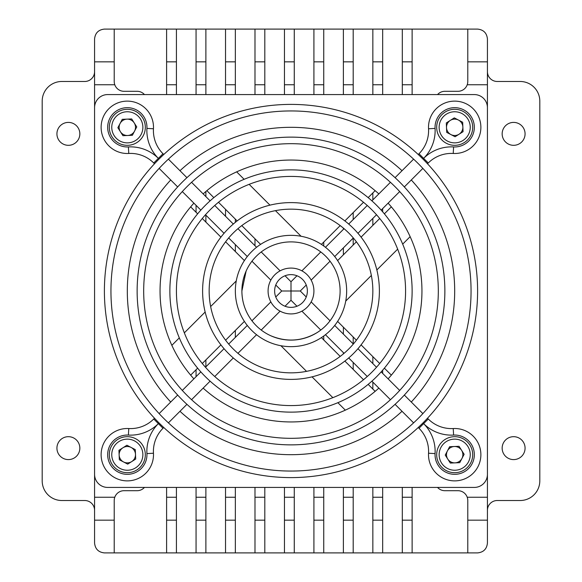 <?xml version="1.0" encoding="UTF-8"?>
<svg xmlns="http://www.w3.org/2000/svg" width="582" height="582" viewBox="0 0 582 582"><rect width="100%" height="100%" fill="white"/><g stroke="black" fill="none" stroke-linecap="round" stroke-linejoin="round"><path stroke-width="0.87" d="M525.073 448.14A11.458 11.458 0 0 0 513.615 436.682A11.458 11.458 0 0 0 502.157 448.14A11.458 11.458 0 0 0 513.615 459.598A11.458 11.458 0 0 0 525.073 448.14M525.073 133.86A11.458 11.458 0 0 0 513.615 122.402A11.458 11.458 0 0 0 502.157 133.86A11.458 11.458 0 0 0 513.615 145.318A11.458 11.458 0 0 0 525.073 133.86M79.843 133.86A11.458 11.458 0 0 0 68.385 122.402A11.458 11.458 0 0 0 56.927 133.86A11.458 11.458 0 0 0 68.385 145.318A11.458 11.458 0 0 0 79.843 133.86M79.843 448.14A11.458 11.458 0 0 0 68.385 436.682A11.458 11.458 0 0 0 56.927 448.14A11.458 11.458 0 0 0 68.385 459.598A11.458 11.458 0 0 0 79.843 448.14M94.575 71.659A9.821 9.821 0 0 1 84.754 81.48L61.838 81.48A19.643 19.643 0 0 0 42.195 101.123L42.195 480.877A19.643 19.643 0 0 0 61.838 500.52L84.754 500.52A9.821 9.821 0 0 1 94.575 510.341M487.425 510.341A9.821 9.821 0 0 1 497.246 500.52L520.163 500.52A19.643 19.643 0 0 0 539.805 480.877L539.805 101.123A19.643 19.643 0 0 0 520.163 81.48L497.246 81.48A9.821 9.821 0 0 1 487.425 71.659M412.129 94.575L412.129 29.1L104.396 29.1C98.474 29.726 95.201 32.999 94.575 38.921L94.575 61.838L114.218 61.838L114.218 29.1M412.129 61.838L402.308 61.838L402.308 29.1M382.665 94.575L382.665 29.1M382.665 61.838L372.844 61.838L372.844 29.1M353.201 94.575L353.201 29.1M353.201 61.838L343.38 61.838L343.38 29.1M323.738 94.575L323.738 29.1M323.738 61.838L313.916 61.838L313.916 29.1M294.274 94.575L294.274 29.1M294.274 61.838L284.452 61.838L284.452 29.1M264.81 94.575L264.81 29.1M264.81 61.838L254.989 61.838L254.989 29.1M235.346 94.575L235.346 29.1M235.346 61.838L225.525 61.838L225.525 29.1M205.883 94.575L205.883 29.1M205.883 61.838L196.061 61.838L196.061 29.1M176.419 94.575L176.419 29.1M176.419 61.838L166.597 61.838L166.597 29.1M467.783 29.1L477.604 29.1C483.526 29.726 486.799 32.999 487.425 38.921L487.425 61.838L467.783 61.838L467.783 29.1L412.129 29.1M114.218 520.163L114.218 552.9L104.396 552.9C98.474 552.274 95.201 549.001 94.575 543.079L94.575 520.163L114.218 520.163L114.218 500.52A9.821 9.821 0 0 1 124.039 490.699L137.134 490.699A9.821 9.821 0 0 0 144.452 487.425M176.419 520.163L176.419 552.9L166.597 552.9L166.597 520.163L176.419 520.163L176.419 487.425M205.883 520.163L205.883 552.9L196.061 552.9L196.061 520.163L205.883 520.163L205.883 487.425M235.346 520.163L235.346 552.9L225.525 552.9L225.525 520.163L235.346 520.163L235.346 487.425M264.81 520.163L264.81 552.9L254.989 552.9L254.989 520.163L264.81 520.163L264.81 487.425M294.274 520.163L294.274 552.9L284.452 552.9L284.452 520.163L294.274 520.163L294.274 487.425M323.738 520.163L323.738 552.9L313.916 552.9L313.916 520.163L323.738 520.163L323.738 487.425M382.665 520.163L382.665 552.9L372.844 552.9L372.844 520.163L382.665 520.163L382.665 487.425M412.129 520.163L412.129 552.9L402.308 552.9L402.308 520.163L412.129 520.163L412.129 487.425M353.201 520.163L353.201 552.9L343.38 552.9L343.38 520.163L353.201 520.163L353.201 487.425M487.425 520.163L487.425 543.079C486.799 549.001 483.526 552.274 477.604 552.9L467.783 552.9L467.783 520.163L487.425 520.163L487.425 61.838M467.783 520.163L467.783 500.52A9.821 9.821 0 0 0 457.961 490.699L444.866 490.699A9.821 9.821 0 0 1 437.548 487.425M437.548 94.575A9.821 9.821 0 0 1 444.866 91.301L457.961 91.301A9.821 9.821 0 0 0 467.222 84.754L487.425 84.754M467.222 497.246L487.425 497.246M402.308 520.163L402.308 487.425M402.308 94.575L402.308 84.754L412.129 84.754M402.308 497.246L412.129 497.246M372.844 520.163L372.844 487.425M372.844 389.045L372.844 382.105M372.844 363.583L372.844 356.642M372.844 225.358L372.844 218.417M372.844 199.895L372.844 192.955M372.844 94.575L372.844 84.754L382.665 84.754M382.665 373.404L382.665 370.181M382.665 211.819L382.665 208.596M372.844 497.246L382.665 497.246M343.38 520.163L343.38 487.425M343.38 353.885L343.38 352.641M343.38 334.119L343.38 327.179M343.38 254.821L343.38 247.881M343.38 229.359L343.38 228.115M343.38 94.575L343.38 84.754L353.201 84.754M353.201 369.403L353.201 362.462M353.201 343.94L353.201 337M353.201 245L353.201 238.06M353.201 219.538L353.201 212.597M343.38 497.246L353.201 497.246M313.916 520.163L313.916 487.425M313.916 94.575L313.916 84.754L323.738 84.754M323.738 339.939L323.738 336.003M323.738 245.997L323.738 242.061M313.916 497.246L323.738 497.246M284.452 520.163L284.452 487.425M284.452 94.575L284.452 84.754L294.274 84.754M284.452 497.246L294.274 497.246M254.989 520.163L254.989 487.425M254.989 245.728L254.989 238.787M254.989 94.575L254.989 84.754L264.81 84.754M254.989 497.246L264.81 497.246M225.525 520.163L225.525 487.425M225.525 216.264L225.525 209.324M225.525 94.575L225.525 84.754L235.346 84.754M235.346 337.393L235.346 330.452M235.346 251.548L235.346 244.607M235.346 222.331L235.346 219.145M225.525 497.246L235.346 497.246M196.061 520.163L196.061 487.425M196.061 376.678L196.061 369.737M196.061 212.263L196.061 205.322M196.061 94.575L196.061 84.754L205.883 84.754M205.883 366.856L205.883 359.916M205.883 222.084L205.883 215.144M205.883 196.621L205.883 191.485M196.061 497.246L205.883 497.246M166.597 520.163L166.597 487.425M166.597 94.575L166.597 84.754L176.419 84.754M166.597 497.246L176.419 497.246M94.575 520.163L94.575 84.754L114.778 84.754A9.821 9.821 0 0 0 124.039 91.301L137.134 91.301A9.821 9.821 0 0 1 144.452 94.575M94.575 497.246L114.778 497.246M114.218 552.9L166.597 552.9M114.778 84.754A9.821 9.821 0 0 1 114.218 81.48L114.218 61.838M176.419 552.9L196.061 552.9M205.883 552.9L225.525 552.9M235.346 552.9L254.989 552.9M264.81 552.9L284.452 552.9M294.274 552.9L313.916 552.9M323.738 552.9L343.38 552.9M353.201 552.9L372.844 552.9M382.665 552.9L402.308 552.9M412.129 552.9L467.783 552.9M467.222 84.754A9.821 9.821 0 0 0 467.783 81.48L467.783 61.838M94.575 84.754L94.575 61.838M166.597 84.754L166.597 61.838M196.061 84.754L196.061 61.838M225.525 84.754L225.525 61.838M254.989 84.754L254.989 61.838M284.452 84.754L284.452 61.838M313.916 84.754L313.916 61.838M343.38 84.754L343.38 61.838M372.844 84.754L372.844 61.838M402.308 84.754L402.308 61.838M213.834 197.633L206.865 190.656C215.951 183.046 225.889 176.775 236.67 171.85L244.127 179.307M249.154 184.334L269.968 205.148M275.461 210.648L301.083 236.27M260.591 244.389L241.799 225.598M237.129 220.92L218.49 202.281M301.898 311.159L320.784 330.045A49.106 49.106 0 0 1 271.059 335.872C286.751 342.311 301.949 341.314 316.666 332.868M368.166 384.367L375.135 391.344C366.049 398.954 356.111 405.225 345.33 410.15L337.873 402.693M332.846 397.666L312.032 376.852M306.539 371.352L280.917 345.73M321.41 337.611L340.201 356.402M344.871 361.08L363.51 379.719M321.41 244.389L340.201 225.598M344.871 220.92L363.51 202.281M368.166 197.633L375.135 190.656A130.95 130.95 0 0 0 236.67 171.85M203.147 388.107A130.95 130.95 0 0 0 345.33 410.15M244.389 260.591L225.598 241.799M220.92 237.129L202.281 218.49M197.633 213.834L190.656 206.865A130.95 130.95 0 0 0 171.85 345.33L179.307 337.873M337.611 321.41L356.402 340.201M361.08 344.871L379.719 363.51M384.367 368.166L391.344 375.135A130.95 130.95 0 0 0 410.15 236.67L402.693 244.127M384.367 213.834L391.344 206.865C398.954 215.951 405.225 225.889 410.15 236.67M337.611 260.591L356.402 241.799M361.08 237.129L379.719 218.49M397.666 249.154L376.852 269.968M371.352 275.461L345.73 301.083M270.841 301.898L251.955 320.784A49.106 49.106 0 0 1 241.894 291A49.106 49.106 0 0 0 291 340.106A49.106 49.106 0 0 0 340.106 291A49.106 49.106 0 0 0 291 241.894A49.106 49.106 0 0 0 241.894 291A49.106 49.106 0 0 1 246.128 271.059L241.894 291C241.945 300.217 244.36 308.773 249.132 316.666M184.334 332.846L205.148 312.032M210.648 306.539L236.27 280.917M197.633 368.166L190.656 375.135C183.046 366.049 176.775 356.111 171.85 345.33M244.389 321.41L225.598 340.201M220.92 344.871L202.281 363.51M411.285 402.024A163.688 163.688 0 0 0 411.285 179.976M402.024 170.715A163.688 163.688 0 0 0 179.976 170.715M170.715 179.976A163.688 163.688 0 0 0 170.715 402.024M179.976 411.285A163.688 163.688 0 0 0 402.024 411.285M94.575 474.33L94.575 107.67A13.095 13.095 0 0 1 107.67 94.575L474.33 94.575A13.095 13.095 0 0 1 487.425 107.67L487.425 474.33A13.095 13.095 0 0 1 474.33 487.425L107.67 487.425A13.095 13.095 0 0 1 94.575 474.33M190.656 375.135A130.95 130.95 0 0 0 193.893 378.853M391.344 206.865A130.95 130.95 0 0 0 388.107 203.147M378.853 193.893A130.95 130.95 0 0 0 375.135 190.656M375.135 391.344A130.95 130.95 0 0 0 378.853 388.107M388.107 378.853A130.95 130.95 0 0 0 391.344 375.135M206.865 190.656A130.95 130.95 0 0 0 203.147 193.893M193.893 203.147A130.95 130.95 0 0 0 190.656 206.865M311.159 301.898L330.045 320.784A49.106 49.106 0 0 0 332.868 316.666M235.346 291A55.654 55.654 0 0 0 291 346.654A55.654 55.654 0 0 0 346.654 291A55.654 55.654 0 0 0 291 235.346A55.654 55.654 0 0 0 235.346 291M202.609 291A88.391 88.391 0 0 0 291 379.391A88.391 88.391 0 0 0 379.391 291A88.391 88.391 0 0 0 291 202.609A88.391 88.391 0 0 0 202.609 291M209.156 291A81.844 81.844 0 0 0 291 372.844A81.844 81.844 0 0 0 372.844 291A81.844 81.844 0 0 0 291 209.156A81.844 81.844 0 0 0 209.156 291M169.871 291A121.129 121.129 0 0 0 291 412.129A121.129 121.129 0 0 0 412.129 291A121.129 121.129 0 0 0 291 169.871A121.129 121.129 0 0 0 169.871 291M176.419 291A114.581 114.581 0 0 0 291 405.581A114.581 114.581 0 0 0 405.581 291A114.581 114.581 0 0 0 291 176.419A114.581 114.581 0 0 0 176.419 291M268.084 291A22.916 22.916 0 0 0 291 313.916A22.916 22.916 0 0 0 313.916 291A22.916 22.916 0 0 0 291 268.084A22.916 22.916 0 0 0 268.084 291M274.631 291A16.369 16.369 0 0 0 291 307.369A16.369 16.369 0 0 0 307.369 291A16.369 16.369 0 0 0 291 274.631A16.369 16.369 0 0 0 274.631 291M137.134 291A153.866 153.866 0 0 0 291 444.866A153.866 153.866 0 0 0 444.866 291A153.866 153.866 0 0 0 291 137.134A153.866 153.866 0 0 0 137.134 291M143.681 291A147.319 147.319 0 0 0 291 438.319A147.319 147.319 0 0 0 438.319 291A147.319 147.319 0 0 0 291 143.681A147.319 147.319 0 0 0 143.681 291M306.241 285.02L300.261 291L306.241 296.98M334.708 325.447L353.318 344.057M357.959 348.698L376.518 367.257M381.159 371.898L399.696 390.435M404.33 395.069L422.867 413.606M427.501 418.24L428.257 419.004A32.738 32.738 0 0 0 453.233 428.541A26.19 26.19 0 0 1 480.877 454.688A26.19 26.19 0 0 1 454.688 480.877A26.19 26.19 0 0 1 428.541 453.233A32.738 32.738 0 0 0 419.004 428.257L418.24 427.501M413.606 422.867L395.069 404.33M390.435 399.696L371.898 381.159M367.257 376.518L348.698 357.959M344.057 353.318L325.447 334.708M296.98 306.241L291 300.261L285.02 306.241M418.24 154.499L419.004 153.743A32.738 32.738 0 0 0 428.541 128.768A26.19 26.19 0 0 1 454.688 101.123A26.19 26.19 0 0 1 480.877 127.312A26.19 26.19 0 0 1 453.233 153.459A32.738 32.738 0 0 0 428.257 162.996L427.501 163.76M422.867 168.394L404.33 186.931M399.696 191.565L381.159 210.102M376.518 214.743L357.959 233.302M353.318 237.943L334.708 256.553M330.045 261.216L311.159 280.102M300.261 291L291 291L291 300.261M280.102 311.159L261.216 330.045M256.553 334.708L237.943 353.318M233.302 357.959L214.743 376.518M210.102 381.159L191.565 399.696M186.931 404.33L168.394 422.867M163.76 427.501L162.996 428.257A32.738 32.738 0 0 0 153.459 453.233A26.19 26.19 0 0 1 127.312 480.877A26.19 26.19 0 0 1 101.123 454.688A26.19 26.19 0 0 1 128.768 428.541A32.738 32.738 0 0 0 153.743 419.004L154.499 418.24M285.02 275.759L291 281.739L296.98 275.759M301.898 270.841L320.784 251.955M325.447 247.292L344.057 228.682M348.698 224.041L367.257 205.482M371.898 200.841L390.435 182.304M395.069 177.67L413.606 159.133M159.133 413.606L177.67 395.069M182.304 390.435L200.841 371.898M205.482 367.257L224.041 348.698M228.682 344.057L247.292 325.447M275.759 296.98L281.739 291L275.759 285.02M154.499 163.76L153.743 162.996A32.738 32.738 0 0 0 128.768 153.459A26.19 26.19 0 0 1 101.123 127.312A26.19 26.19 0 0 1 127.312 101.123A26.19 26.19 0 0 1 153.459 128.768A32.738 32.738 0 0 0 162.996 153.743L163.76 154.499M168.394 159.133L186.931 177.67M191.565 182.304L210.102 200.841M214.743 205.482L233.302 224.041M237.943 228.682L256.553 247.292M261.216 251.955L280.102 270.841M291 281.739L291 291L281.739 291M270.841 280.102L251.955 261.216M247.292 256.553L228.682 237.943M224.041 233.302L205.482 214.743M200.841 210.102L182.304 191.565M177.67 186.931L159.133 168.394M104.396 291A186.604 186.604 0 0 0 291 477.604A186.604 186.604 0 0 0 477.604 291A186.604 186.604 0 0 0 291 104.396A186.604 186.604 0 0 0 104.396 291M110.944 291A180.056 180.056 0 0 0 291 471.056A180.056 180.056 0 0 0 471.056 291A180.056 180.056 0 0 0 291 110.944A180.056 180.056 0 0 0 110.944 291M472.679 453.931A18.006 18.006 0 0 1 455.444 472.679A18.006 18.006 0 0 1 436.696 455.444A18.006 18.006 0 0 1 453.931 436.696A18.006 18.006 0 0 1 472.679 453.931A18.006 18.006 0 0 0 453.931 436.696A18.006 18.006 0 0 0 436.696 455.444M447.434 450.897A8.184 8.184 0 0 0 455.029 462.865A8.184 8.184 0 0 0 461.599 450.301A8.184 8.184 0 0 0 447.434 450.897M459.751 462.668L450.308 463.061L445.245 455.088L449.624 446.707L459.067 446.314L464.13 454.287L459.751 462.668M453.931 109.321A18.006 18.006 0 0 1 472.679 126.556A18.006 18.006 0 0 1 455.444 145.304A18.006 18.006 0 0 1 436.696 128.069A18.006 18.006 0 0 1 453.931 109.321A18.006 18.006 0 0 0 436.696 128.069A18.006 18.006 0 0 0 455.444 145.304M450.897 134.566A8.184 8.184 0 0 0 462.865 126.971A8.184 8.184 0 0 0 450.301 120.401A8.184 8.184 0 0 0 450.897 134.566M462.668 122.249L463.061 131.692L455.088 136.755L446.707 132.376L446.314 122.933L454.287 117.87L462.668 122.249M109.321 128.069A18.006 18.006 0 0 1 126.556 109.321A18.006 18.006 0 0 1 145.304 126.556A18.006 18.006 0 0 1 128.069 145.304A18.006 18.006 0 0 1 109.321 128.069A18.006 18.006 0 0 0 128.069 145.304A18.006 18.006 0 0 0 145.304 126.556M134.566 131.103A8.184 8.184 0 0 0 126.971 119.135A8.184 8.184 0 0 0 120.401 131.699A8.184 8.184 0 0 0 134.566 131.103M122.249 119.332L131.692 118.939L136.755 126.912L132.376 135.293L122.933 135.686L117.87 127.713L122.249 119.332M128.069 472.679A18.006 18.006 0 0 1 109.321 455.444A18.006 18.006 0 0 1 126.556 436.696A18.006 18.006 0 0 1 145.304 453.931A18.006 18.006 0 0 1 128.069 472.679A18.006 18.006 0 0 0 145.304 453.931A18.006 18.006 0 0 0 126.556 436.696M131.103 447.434A8.184 8.184 0 0 0 119.135 455.029A8.184 8.184 0 0 0 131.699 461.599A8.184 8.184 0 0 0 131.103 447.434M119.332 459.751L118.939 450.308L126.912 445.245L135.293 449.624L135.686 459.067L127.713 464.13L119.332 459.751M419.004 428.257L423.631 423.631A39.285 39.285 0 0 1 435.074 453.596A19.643 19.643 0 0 0 454.688 474.33A19.643 19.643 0 0 0 474.33 454.688A19.643 19.643 0 0 0 453.596 435.074A39.285 39.285 0 0 1 423.631 423.631L428.257 419.004M453.596 435.074L453.233 428.541M428.257 162.996L419.004 153.743M153.743 419.004L162.996 428.257M453.233 153.459L453.596 146.926A19.643 19.643 0 0 0 474.33 127.312A19.643 19.643 0 0 0 454.688 107.67A19.643 19.643 0 0 0 435.074 128.404A39.285 39.285 0 0 1 423.631 158.369A39.285 39.285 0 0 1 453.596 146.926M435.074 128.404L428.541 128.768M146.926 453.596A39.285 39.285 0 0 1 158.369 423.631A39.285 39.285 0 0 1 128.404 435.074A19.643 19.643 0 0 0 107.67 454.688A19.643 19.643 0 0 0 127.312 474.33A19.643 19.643 0 0 0 146.926 453.596L153.459 453.233M128.768 428.541L128.404 435.074M162.996 153.743L153.743 162.996M153.459 128.768L146.926 128.404A19.643 19.643 0 0 0 127.312 107.67A19.643 19.643 0 0 0 107.67 127.312A19.643 19.643 0 0 0 128.404 146.926A39.285 39.285 0 0 1 158.369 158.369A39.285 39.285 0 0 1 146.926 128.404M128.404 146.926L128.768 153.459M435.074 453.596L428.541 453.233M439.148 455.342A15.547 15.547 0 0 0 455.342 470.227A15.547 15.547 0 0 0 470.227 454.033A15.547 15.547 0 0 0 454.033 439.148A15.547 15.547 0 0 0 439.148 455.342M455.342 142.852A15.547 15.547 0 0 0 470.227 126.658A15.547 15.547 0 0 0 454.033 111.773A15.547 15.547 0 0 0 439.148 127.967A15.547 15.547 0 0 0 455.342 142.852M142.852 126.658A15.547 15.547 0 0 0 126.658 111.773A15.547 15.547 0 0 0 111.773 127.967A15.547 15.547 0 0 0 127.967 142.852A15.547 15.547 0 0 0 142.852 126.658M126.658 439.148A15.547 15.547 0 0 0 111.773 455.342A15.547 15.547 0 0 0 127.967 470.227A15.547 15.547 0 0 0 142.852 454.033A15.547 15.547 0 0 0 126.658 439.148"/></g></svg>
